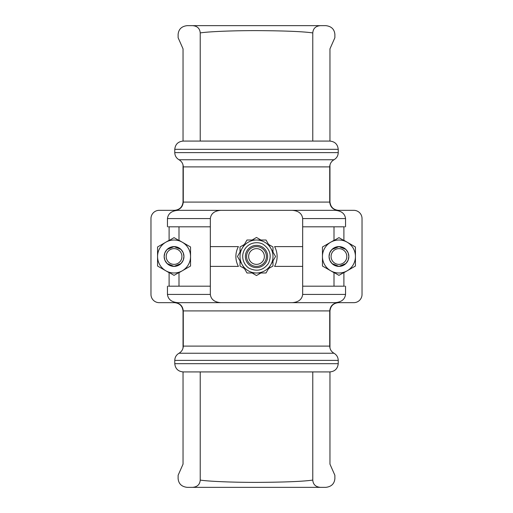 <?xml version="1.0" encoding="UTF-8"?>
<svg xmlns="http://www.w3.org/2000/svg" width="513" height="513" viewBox="0 0 513 513"><rect width="100%" height="100%" fill="white"/><g stroke="black" fill="none" stroke-linecap="round" stroke-linejoin="round"><path stroke-width="0.77" d="M200.224 141.075L200.224 32.928C207.31 31.735 230.523 30.594 256.5 30.613C284.689 30.78 303.446 31.55 312.776 32.928L312.776 141.075M312.776 371.925L312.776 480.072C303.446 481.45 284.689 482.22 256.5 482.387C230.517 482.406 207.329 481.265 200.224 480.072L200.224 371.925M200.224 480.072C199.884 484.516 197.332 486.94 192.567 487.35L320.433 487.35C315.681 486.952 313.129 484.522 312.776 480.072M183.038 371.925L183.038 464.15L178.126 475.269L178.114 478.571C178.595 483.785 181.615 486.709 187.174 487.35L325.826 487.35C331.372 486.715 334.399 483.791 334.886 478.571L334.874 475.269L329.962 464.15L329.962 371.925M329.962 348.026L329.962 311.096C330.519 305.96 333.405 303.151 338.599 302.67M312.776 32.928C313.129 28.478 315.681 26.048 320.433 25.65L325.826 25.65C331.385 26.291 334.405 29.215 334.886 34.429L334.874 37.731L329.962 48.85L329.962 141.075M338.599 210.33C333.412 209.862 330.532 207.053 329.962 201.904L329.962 164.974M320.433 25.65L192.567 25.65C197.319 26.048 199.871 28.478 200.224 32.928M192.567 25.65L187.174 25.65C181.628 26.285 178.601 29.209 178.114 34.429L178.126 37.731L183.038 48.85L183.038 141.075M183.038 164.974L183.038 201.904C182.481 207.04 179.595 209.849 174.401 210.33M174.401 302.67C179.588 303.138 182.468 305.947 183.038 311.096L183.038 348.026M320.433 487.35L192.567 487.35M362.031 218.576L362.031 294.424L362.031 218.576A8.246 8.246 0 0 0 353.784 210.33L159.216 210.33A8.246 8.246 0 0 0 150.969 218.576L150.969 294.424L150.969 218.576M174.766 152.618C174.888 155.76 176.305 158.139 179.011 159.755C181.73 161.377 183.147 163.756 183.276 166.898L183.276 202.084C182.711 207.143 179.877 209.894 174.766 210.33L338.234 210.33C333.136 209.9 330.295 207.156 329.724 202.084L329.724 166.898C329.853 163.756 331.27 161.377 333.989 159.755C336.695 158.139 338.112 155.76 338.234 152.618L338.234 149.321C337.676 144.256 334.842 141.505 329.724 141.075L183.276 141.075C178.171 141.498 175.331 144.243 174.766 149.321L174.766 152.618L338.234 152.618M174.766 302.67C179.864 303.1 182.705 305.844 183.276 310.916L183.276 346.102C183.147 349.244 181.73 351.623 179.011 353.245C176.305 354.861 174.888 357.24 174.766 360.382L174.766 363.679C175.324 368.744 178.158 371.495 183.276 371.925L329.724 371.925C334.829 371.502 337.669 368.757 338.234 363.679L338.234 360.382C338.112 357.24 336.695 354.861 333.989 353.245C331.27 351.623 329.853 349.244 329.724 346.102L329.724 310.916C330.289 305.857 333.123 303.106 338.234 302.67L159.216 302.67A8.246 8.246 0 0 1 150.969 294.424M362.031 294.424A8.246 8.246 0 0 1 353.784 302.67L177.838 302.67C171.579 302.144 168.117 299.4 167.456 294.424L167.456 286.183M177.838 210.33C171.579 210.856 168.117 213.6 167.456 218.576L167.456 226.817M220.712 302.67C214.447 302.144 210.99 299.4 210.33 294.424L210.33 266.394L238.417 266.394A20.61 20.61 0 0 1 238.417 246.606L210.33 246.606L210.33 218.576C210.99 213.6 214.447 210.856 220.712 210.33M292.288 210.33C298.553 210.856 302.01 213.6 302.67 218.576L302.67 246.606L274.583 246.606A20.61 20.61 0 0 1 274.583 266.394L302.67 266.394L302.67 294.424C302.01 299.4 298.553 302.144 292.288 302.67M240.013 260.918L240.013 266.023L244.432 268.568M252.082 272.987L256.5 275.539L260.918 272.987M268.568 268.568L272.987 266.023L272.987 260.918M272.987 252.082L272.987 246.977L268.568 244.432M260.918 240.013L256.5 237.461L252.082 240.013M244.432 244.432L240.013 246.977L240.013 252.082M335.162 302.67C341.421 302.144 344.883 299.4 345.544 294.424L345.544 286.183M345.544 226.817L345.544 218.576C344.883 213.6 341.421 210.856 335.162 210.33M210.33 286.183L168.399 286.183M177.543 286.183L169.104 286.183L169.104 272.493L174.054 275.353L178.999 272.493L178.999 286.183M210.33 226.817L169.104 226.817L169.104 240.507L174.054 237.647L178.999 240.507L178.999 226.817M177.543 226.817L168.399 226.817M302.67 286.183L344.601 286.183M302.67 266.394L302.67 246.606M302.67 226.817L344.601 226.817M210.33 246.606L210.33 266.394M334.001 226.817L334.001 240.507L338.946 237.647L343.896 240.507L343.896 226.817L335.457 226.817M335.457 286.183L343.896 286.183L343.896 272.493L338.946 275.353L334.001 272.493L334.001 286.183M174.054 240.013A16.487 16.487 0 0 0 165.808 270.781A16.487 16.487 0 0 0 190.541 256.5A16.487 16.487 0 0 0 174.054 240.013M169.104 240.315L157.562 246.977L157.562 266.023L169.104 272.685M167.058 249.504L174.054 246.606L180.986 249.44M181.051 249.504L183.192 252.704M183.25 252.858L183.949 256.391M183.949 256.5L183.263 260.123M183.25 260.142L181.115 263.432M181.051 263.496L174.054 266.394L167.123 263.56M167.058 263.496L164.917 260.296M164.853 260.142L164.16 256.609M164.16 256.5L164.846 252.877M164.853 252.858L166.994 249.568M178.999 272.685L190.541 266.023L190.541 246.977L178.999 240.315M338.946 240.013A16.487 16.487 0 0 0 330.699 270.781A16.487 16.487 0 0 0 355.438 256.5A16.487 16.487 0 0 0 338.946 240.013M334.001 240.315L322.459 246.977L322.459 266.023L334.001 272.685M331.949 249.504L338.946 246.606L345.877 249.44M345.942 249.504L348.083 252.704M348.147 252.858L348.84 256.391M348.84 256.5L348.154 260.123M348.147 260.142L346.006 263.432M345.942 263.496L338.946 266.394L332.014 263.56M331.949 263.496L329.808 260.296M329.75 260.142L329.051 256.609M329.051 256.5L329.737 252.877M329.75 252.858L331.885 249.568M343.896 272.685L355.438 266.023L355.438 246.977L343.896 240.315M174.054 248.632A7.868 7.868 0 0 1 181.923 256.5A7.868 7.868 0 0 1 174.054 264.368A7.868 7.868 0 0 1 166.186 256.5A7.868 7.868 0 0 1 174.054 248.632M174.054 246.606A9.894 9.894 0 0 1 183.949 256.5A9.894 9.894 0 0 1 174.054 266.394A9.894 9.894 0 0 1 164.16 256.5A9.894 9.894 0 0 1 174.054 246.606M256.5 248.632A7.868 7.868 0 0 1 264.368 256.5A7.868 7.868 0 0 1 256.5 264.368A7.868 7.868 0 0 1 248.632 256.5A7.868 7.868 0 0 1 256.5 248.632M256.5 246.606A9.894 9.894 0 0 1 266.394 256.5A9.894 9.894 0 0 1 256.5 266.394A9.894 9.894 0 0 1 246.606 256.5A9.894 9.894 0 0 1 256.5 246.606M249.594 268.459C257.25 271.877 263.541 270.191 268.459 263.406C271.877 255.75 270.191 249.459 263.406 244.541C260.187 242.04 249.812 240.834 244.541 249.594C239.59 258.539 245.817 266.92 249.594 268.459M248.254 270.781A16.487 16.487 0 0 1 256.5 240.013L266.023 240.013L256.5 240.013A16.487 16.487 0 0 1 272.429 260.771A16.487 16.487 0 0 1 248.254 270.781A16.487 16.487 0 0 1 256.5 240.013L246.977 240.013L242.219 248.254L246.977 240.013M256.5 267.632A11.132 11.132 0 0 1 245.368 256.5A11.132 11.132 0 0 1 256.5 245.368A11.132 11.132 0 0 1 267.632 256.5A11.132 11.132 0 0 1 256.5 267.632M266.023 240.013L275.539 256.5L266.023 272.987L246.977 272.987L237.461 256.5L242.219 248.254M237.461 256.5L246.977 272.987L251.819 272.987M275.404 256.263L270.787 248.266M266.023 272.987L275.539 256.5M338.946 248.632A7.868 7.868 0 0 1 346.814 256.5A7.868 7.868 0 0 1 338.946 264.368A7.868 7.868 0 0 1 331.077 256.5A7.868 7.868 0 0 1 338.946 248.632M338.946 246.606A9.894 9.894 0 0 1 348.84 256.5A9.894 9.894 0 0 1 338.946 266.394A9.894 9.894 0 0 1 329.051 256.5A9.894 9.894 0 0 1 338.946 246.606M329.724 166.898L183.276 166.898M179.011 159.755L333.989 159.755M174.766 149.321L338.234 149.321M338.234 363.679L174.766 363.679M174.766 360.382L338.234 360.382M333.989 353.245L179.011 353.245M183.276 346.102L329.724 346.102M329.724 310.916L183.276 310.916M183.276 202.084L329.724 202.084M210.33 294.424L167.456 294.424M345.544 294.424L302.67 294.424M302.67 218.576L345.544 218.576M167.456 218.576L210.33 218.576M256.5 240.013A16.487 16.487 0 0 1 264.746 242.219"/></g></svg>
